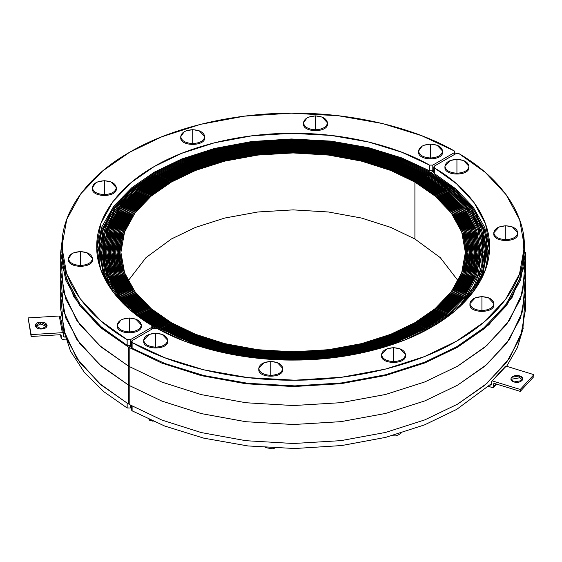 <?xml version="1.0" encoding="UTF-8"?>
<svg xmlns="http://www.w3.org/2000/svg" width="562" height="562" viewBox="0 0 562 562"><rect width="100%" height="100%" fill="white"/><g stroke="black" fill="none" stroke-linecap="round" stroke-linejoin="round"><path stroke-width="0.84" d="M128.368 347.028L128.368 366.002L128.368 347.028L128.368 366.002L101.364 347.175L79.699 324.485L65.606 298.759L60.703 271.355L60.703 309.311L65.606 336.715L79.699 362.441L101.364 385.132L128.368 403.959L128.368 347.028L101.364 328.194L79.699 305.51L65.606 279.785L60.703 252.38L62.951 233.757L61.911 266.009L73.994 297.101L97.261 324.618L128.368 347.028L129.19 347.028L128.368 347.028M131.41 345.749L129.19 347.028L131.41 345.749M524.971 299.82L522.815 329.845L509.46 358.373L486.755 383.544L457.482 404.197L424.879 419.856L385.56 432.431L340.958 440.629L293.42 443.502L245.875 440.699L201.231 432.564L161.863 420.053L129.197 404.436L129.197 385.455L161.863 401.071L201.231 413.59L245.875 421.718L293.42 424.521L340.958 421.648L385.56 413.456L424.879 400.882L457.482 385.216L484.648 366.368L506.439 343.621L520.623 317.825L525.554 290.329L525.554 309.311L520.623 336.8L506.439 362.602L484.648 385.342L457.482 404.197L424.879 419.856L385.56 432.431L340.958 440.629L293.42 443.502L245.875 440.699L201.231 432.564L161.863 420.053L129.19 404.436L129.19 385.455L161.863 401.071L201.231 413.59L245.875 421.718L293.42 424.521L340.958 421.648L385.56 413.456L424.879 400.882L457.482 385.216L486.755 364.562L509.46 339.399L522.815 310.87L524.971 280.845L522.815 310.87L509.46 339.399L486.755 364.562L457.482 385.216L424.879 400.882L385.56 413.456L340.958 421.648L293.42 424.521L245.875 421.718L201.231 413.59L161.863 401.071L129.197 385.455L129.197 366.48L161.863 382.097L201.231 394.608L245.875 402.743L293.42 405.546L340.958 402.673L385.56 394.475L424.879 381.907L457.482 366.241L484.648 347.386L506.439 324.646L520.623 298.844L525.554 271.355L525.554 290.329L520.623 317.825L506.439 343.621L484.648 366.368L457.482 385.216L424.879 400.882L385.56 413.456L340.958 421.648L293.42 424.521L245.875 421.718L201.231 413.59L161.863 401.071L129.19 385.455L129.19 366.48L161.863 382.097L201.231 394.608L245.875 402.743L293.42 405.546L340.958 402.673L385.56 394.475L424.879 381.907L457.482 366.241L486.755 345.588L509.46 320.417L522.815 291.896L524.971 261.864L522.815 291.896L509.46 320.417L486.755 345.588L457.482 366.241L424.879 381.907L385.56 394.475L340.958 402.673L293.42 405.546L245.875 402.743L201.231 394.608L161.863 382.097L129.197 366.48L129.19 347.499L161.863 363.115L201.231 375.634L245.875 383.762L293.42 386.565L340.958 383.698L385.56 375.5L424.879 362.926L457.482 347.267L484.648 328.412L506.439 305.672L520.623 279.869L525.554 252.38L525.554 271.355L520.623 298.844L506.439 324.646L484.648 347.386L457.482 366.241L424.879 381.907L385.56 394.475L340.958 402.673L293.42 405.546L245.875 402.743L201.231 394.608L161.863 382.097L129.19 366.48L129.19 366.002L128.368 366.002L99.263 345.37L76.692 320.256L63.422 291.811L61.286 261.864L63.422 291.811L76.692 320.256L99.263 345.37L128.368 366.002L128.368 384.984L101.364 366.15L79.699 343.459L65.606 317.741L60.703 290.329L65.606 317.741L79.699 343.459L101.364 366.15L128.368 384.984L128.368 366.002L128.368 384.984L99.263 364.352L76.692 339.237L63.422 310.786L61.286 280.845L63.422 310.786L76.692 339.237L99.263 364.352L128.368 384.984L128.368 403.959L128.368 384.984L128.368 403.959L99.263 383.326L76.692 358.212L63.422 329.761L61.286 299.82M433.766 171.178L430.773 172.436L403.326 159.327L370.26 148.825L332.774 142.003L292.844 139.657L252.921 142.074L215.471 148.958L182.453 159.517L155.077 172.675L132.26 188.509L113.945 207.617L102.031 229.289L97.893 252.38L98.736 262.854L99.72 236.988L110.651 212.303L129.934 190.504L155.077 172.675L182.453 159.517L215.471 148.958L252.921 142.074L292.844 139.657L332.774 142.003L370.26 148.825L403.326 159.327L430.773 172.436L430.773 173.482L430.773 172.436L433.766 171.178M99.172 258.478L98.589 261.864L99.172 258.478M523.306 233.757L524.339 266.093L512.165 297.263L488.757 324.836L457.482 347.267L424.879 362.926L385.56 375.5L340.958 383.698L293.42 386.565L245.875 383.762L201.231 375.634L161.863 363.115L129.19 347.499L129.19 404.436L129.19 366.002L128.368 366.002L101.364 347.175L79.699 324.485L65.606 298.759L60.703 271.355L60.703 252.38M454.152 150.848L454.855 151.81L454.173 152.759L432.803 165.095L429.551 165.109L401.844 152.253L368.658 142.017L331.201 135.442L291.411 133.299L251.692 135.849L214.431 142.797L181.561 153.37L154.255 166.507L131.276 182.46L112.857 201.688L100.886 223.479L96.734 246.683L100.71 269.388L112.154 290.73L129.787 309.641L151.838 325.447L152.492 326.374L151.81 327.323L130.447 339.659L127.16 339.659L127.16 345.356L127.131 339.645L101.02 321.021L80.141 298.703L66.583 273.497L61.869 246.683L66.766 219.356L80.865 193.693L102.551 171.052L129.604 152.274L161.8 136.784L200.571 124.328L244.519 116.151L291.369 113.173L338.296 115.737L382.455 123.528L421.549 135.639L454.152 150.848L454.173 152.759L432.803 165.095L429.551 165.109C397.123 146.549 345.468 132.758 291.411 133.299C237.34 133.306 186.113 147.616 154.255 166.507C121.54 184.898 96.755 214.473 96.741 245.692C95.8 276.904 119.692 306.726 151.838 325.447L151.81 327.323L130.447 339.659L127.131 339.645C89.14 317.628 60.844 282.482 61.876 245.664C61.813 208.846 91.037 173.953 129.604 152.274C167.16 130.005 227.596 113.138 291.369 113.173C355.135 112.576 416.013 128.909 454.152 150.848L454.173 150.862M432.803 170.785L432.803 165.095L432.803 170.785L429.551 170.806L429.551 165.109L429.551 170.806L401.844 157.943L368.658 147.708L331.201 141.139L291.411 138.99L251.692 141.54L214.431 148.487L181.561 159.06L154.255 172.197L131.915 187.617L113.812 206.128L101.673 227.111L96.79 249.528L101.673 227.111L113.812 206.128L131.915 187.617L154.255 172.197L181.561 159.06L214.431 148.487L251.692 141.54L291.411 138.99L331.201 141.139L368.658 147.708L401.844 157.943L429.551 170.806L432.803 170.785L433.766 170.23L432.803 170.785M454.173 154.655L454.173 152.759L454.173 154.655M151.81 329.22L151.81 327.323L151.81 329.22M127.131 345.342L127.131 339.645L127.16 345.356L130.447 345.356L131.41 344.801L130.447 345.356L130.447 339.659L130.447 345.356L127.131 345.342L101.02 326.712L80.141 304.4L66.583 279.195L61.869 252.38L61.918 249.528M129.19 384.984L128.368 384.984L129.19 384.984L128.368 384.984L129.19 384.984L129.19 385.455L129.19 384.984M129.19 366.002L128.368 366.002L129.19 366.002L129.19 366.48L129.19 366.002M129.19 403.959L128.368 403.959L129.19 403.959L129.19 404.436L129.19 403.959M127.131 407.97L130.447 407.984L130.447 405.146L130.447 407.984L131.41 407.422L130.447 407.984L127.16 407.984L127.16 403.249L127.131 407.97L127.131 403.235L127.131 407.97L103.914 391.77L84.539 372.662L70.489 351.117L62.951 327.934M418.578 151.066L418.578 152.112L418.578 151.066C419.294 146.858 423.291 144.553 430.576 144.139C437.812 144.582 441.816 146.886 442.575 151.066C441.816 155.245 437.812 157.557 430.576 157.992C423.341 157.557 419.343 155.245 418.578 151.066L422.097 146.169L424.015 145.27L430.576 144.069L437.145 145.27L442.575 151.066C441.816 155.245 437.812 157.557 430.576 157.992C423.341 157.557 419.343 155.245 418.578 151.066M442.575 152.112L442.575 151.066L442.575 152.112C443.235 161.048 417.917 161.048 418.578 152.112C417.917 161.048 443.235 161.048 442.575 152.112M430.576 144.139L430.576 157.992L430.576 144.139M303.48 122.86L303.48 123.907L303.48 122.86C304.197 118.652 308.194 116.341 315.486 115.934C322.721 116.376 326.719 118.68 327.484 122.86C326.719 127.04 322.721 129.344 315.486 129.787C308.243 129.344 304.246 127.04 303.48 122.86L307 117.964L308.917 117.065L315.486 115.863L322.047 117.065L327.484 122.86C326.719 127.04 322.721 129.344 315.486 129.787C308.243 129.344 304.246 127.04 303.48 122.86M327.484 123.907L327.484 122.86L327.484 123.907C328.138 132.843 302.827 132.843 303.48 123.907C302.827 132.843 328.138 132.843 327.484 123.907M315.486 115.934L315.486 129.787L315.486 115.934M180.746 136.636L180.746 137.683L180.746 136.636C181.456 132.428 185.453 130.117 192.745 129.71C199.981 130.145 203.978 132.456 204.744 136.636C203.978 140.809 199.981 143.12 192.745 143.563C185.509 143.12 181.505 140.809 180.746 136.636L184.259 131.733L186.177 130.834L192.745 129.639L199.306 130.834L204.744 136.636C203.978 140.809 199.981 143.12 192.745 143.563C185.509 143.12 181.505 140.809 180.746 136.636M204.744 137.683L204.744 136.636L204.744 137.683C205.404 146.612 180.086 146.612 180.746 137.683C180.086 146.612 205.404 146.612 204.744 137.683M192.745 129.71L192.745 143.563L192.745 129.71M92.33 187.68L92.33 188.727L92.33 187.68C93.046 183.472 97.043 181.161 104.328 180.753C111.564 181.196 115.568 183.5 116.327 187.68C115.568 191.86 111.564 194.164 104.328 194.607C97.093 194.164 93.095 191.86 92.33 187.68L95.842 182.783L97.767 181.884L104.328 180.683L110.897 181.884L116.327 187.68C115.568 191.86 111.564 194.164 104.328 194.607C97.093 194.164 93.095 191.86 92.33 187.68M116.327 188.727L116.327 187.68L116.327 188.727C116.987 197.662 91.669 197.662 92.33 188.727C91.669 197.662 116.987 197.662 116.327 188.727M104.328 180.753L104.328 194.607L104.328 180.753M117.332 324.991L117.332 326.037L117.332 324.991C118.041 320.783 122.038 318.478 129.33 318.064C136.566 318.506 140.563 320.818 141.329 324.991C140.563 329.17 136.566 331.482 129.33 331.917C122.095 331.482 118.09 329.17 117.332 324.991L120.844 320.094L122.762 319.195L129.33 317.994L135.892 319.195L141.329 324.991C140.563 329.17 136.566 331.482 129.33 331.917C122.095 331.482 118.09 329.17 117.332 324.991M141.329 326.037L141.329 324.991L141.329 326.037C141.982 334.973 116.671 334.973 117.332 326.037C116.671 334.973 141.982 334.973 141.329 326.037M129.33 318.064L129.33 331.917L129.33 318.064M68.473 258.541L68.473 259.588L68.473 258.541C69.182 254.333 73.186 252.029 80.471 251.614C87.707 252.057 91.704 254.368 92.47 258.541C91.704 262.721 87.707 265.032 80.471 265.468C73.236 265.032 69.238 262.721 68.473 258.541L71.985 253.645L73.91 252.745L80.471 251.544L87.04 252.745L92.47 258.541C91.704 262.721 87.707 265.032 80.471 265.468C73.236 265.032 69.238 262.721 68.473 258.541M92.47 259.588L92.47 258.541L92.47 259.588C93.13 268.524 67.812 268.524 68.473 259.588C67.812 268.524 93.13 268.524 92.47 259.588M80.471 251.614L80.471 265.468L80.471 251.614M442.161 320.537L460.411 304.541L474.047 286.121L481.789 265.988L482.842 245.13L477.096 224.66L465.146 205.622L448.153 188.825L427.57 174.761L400.861 161.933L368.644 151.642L332.086 144.94L293.132 142.608L254.172 144.94L217.62 151.642L185.397 161.933L158.695 174.761L138.112 188.825L121.118 205.622L109.169 224.66L103.422 245.13L104.476 265.988L112.21 286.121L125.853 304.541L144.104 320.537L127.272 306.037L114.184 289.465L105.867 271.341L103.008 252.38L107.04 229.886L118.645 208.783L136.475 190.181L158.695 174.761L185.397 161.933L217.62 151.642L254.172 144.94L293.132 142.608L332.086 144.94L368.644 151.642L400.861 161.933L427.57 174.761L427.57 175.808L427.57 174.761L428.476 174.241L401.584 161.322L369.15 150.96L332.353 144.216L293.132 141.87L253.912 144.216L217.108 150.96L184.673 161.322L157.789 174.241L135.421 189.759L117.472 208.488L105.789 229.732L101.729 252.38L108.108 280.663L126.021 306.262L113.229 290.111L104.918 272.472L101.75 254.01L103.984 235.471L111.431 217.642L123.5 201.189L157.789 174.241L184.673 161.322L217.108 150.96L253.912 144.216L293.132 141.87L332.353 144.216L369.15 150.96L401.584 161.322L428.476 174.241L427.57 174.761L428.476 174.241L427.57 174.761L427.57 175.808L427.57 174.761L449.79 190.181L467.612 208.783L479.217 229.886L483.257 252.38M155.126 327.878L152.478 326.234L155.126 327.878M152.492 327.337L153.77 328.124L152.492 327.337M161.406 328.426L162.306 327.906L140.69 312.901L123.338 294.804L112.049 274.263L108.122 252.38L112.049 230.49L123.338 209.956L140.69 191.853L162.306 176.847L188.298 164.364L219.651 154.346L255.218 147.827L293.132 145.565L331.039 147.827L366.614 154.346L397.966 164.364L423.952 176.847L423.952 177.894L423.952 176.847L424.858 176.328L398.69 163.76L367.119 153.672L331.306 147.103L293.132 144.827L254.958 147.103L219.138 153.672L187.575 163.76L161.406 176.328L139.636 191.431L122.165 209.661L110.798 230.336L106.843 252.38L110.798 274.418L122.165 295.092L139.636 313.322L161.406 328.426L161.406 329.473L161.406 328.426L162.306 327.906C131.213 310.442 107.672 282.166 108.122 252.38C107.672 222.594 131.213 194.319 162.306 176.847C192.562 158.891 241.541 145.305 293.132 145.565C344.724 145.305 393.695 158.891 423.952 176.847L424.858 176.328C394.391 158.245 345.082 144.56 293.132 144.827C241.182 144.56 191.874 158.245 161.406 176.328C130.096 193.918 106.387 222.383 106.843 252.38C106.387 282.37 130.096 310.842 161.406 328.426L161.406 329.473L161.406 328.426L187.575 341.001L219.138 351.081L254.958 357.65L293.132 359.933L331.306 357.65L367.119 351.081L398.69 341.001L424.858 328.426L446.628 313.322L464.093 295.092L475.466 274.418L479.421 252.38L475.466 230.336L464.093 209.661L446.628 191.431L424.858 176.328L423.952 176.847L423.952 177.894L423.952 176.847L445.575 191.853L462.919 209.956L474.216 230.49L478.143 252.38L474.216 274.263L462.919 294.804L445.575 312.901L423.952 327.906L397.966 340.389L366.614 350.407L331.039 356.926L293.132 359.195L255.218 356.926L219.651 350.407L188.298 340.389L162.306 327.906L161.406 328.426C191.874 346.508 241.182 360.193 293.132 359.933C345.082 360.193 394.391 346.508 424.858 328.426C456.168 310.842 479.871 282.37 479.421 252.38C479.871 222.383 456.168 193.918 424.858 176.328L423.952 176.847C455.051 194.319 478.592 222.594 478.143 252.38C478.592 282.166 455.051 310.442 423.952 327.906C393.695 345.862 344.724 359.455 293.132 359.195C241.541 359.455 192.562 345.862 162.306 327.906L161.406 328.426M165.017 326.339L165.923 325.82L144.905 311.229L128.031 293.631L117.051 273.659L113.236 252.38L117.051 231.094L128.031 211.122L144.905 193.525L165.923 178.934L191.192 166.795L221.681 157.058L256.265 150.721L293.132 148.516L329.992 150.721L364.583 157.058L395.065 166.795L420.341 178.934L420.341 179.981L420.341 178.934L421.24 178.414L395.788 166.19L365.089 156.384L330.252 149.998L293.132 147.778L256.005 149.998L221.175 156.384L190.469 166.19L165.017 178.414L143.851 193.11L126.857 210.834L115.8 230.947L111.957 252.38L115.8 273.813L126.857 293.926L143.851 311.65L165.017 326.339L165.017 327.379L165.017 326.339L165.923 325.82C135.688 308.833 112.793 281.344 113.236 252.38C112.793 223.416 135.688 195.92 165.923 178.934C195.344 161.477 242.967 148.263 293.132 148.516C343.298 148.263 390.92 161.477 420.341 178.934L421.24 178.414C391.609 160.83 343.656 147.525 293.132 147.778C242.608 147.525 194.649 160.83 165.017 178.414C134.571 195.52 111.515 223.205 111.957 252.38C111.515 281.548 134.571 309.233 165.017 326.339L165.017 327.379L165.017 326.339L190.469 338.563L221.175 348.377L256.005 354.755L293.132 356.975L330.252 354.755L365.089 348.377L395.788 338.563L421.24 326.339L442.413 311.65L459.4 293.926L470.464 273.813L474.307 252.38L470.464 230.947L459.4 210.834L442.413 193.11L421.24 178.414L420.341 178.934L420.341 179.981L420.341 178.934L441.36 193.525L458.227 211.122L469.214 231.094L473.028 252.38L469.214 273.659L458.227 293.631L441.36 311.229L420.341 325.82L395.065 337.959L364.583 347.695L329.992 354.039L293.132 356.238L256.265 354.039L221.681 347.695L191.192 337.959L165.923 325.82L165.017 326.339C194.649 343.923 242.608 357.235 293.132 356.975C343.656 357.235 391.609 343.923 421.24 326.339C451.693 309.233 474.749 281.548 474.307 252.38C474.749 223.205 451.693 195.52 421.24 178.414L420.341 178.934C450.576 195.92 473.464 223.416 473.028 252.38C473.464 281.344 450.576 308.833 420.341 325.82C390.92 343.277 343.298 356.491 293.132 356.238C242.967 356.491 195.344 343.277 165.923 325.82L165.017 326.339M168.635 324.253L169.541 323.733L149.113 309.557L132.723 292.458L122.059 273.055L118.35 252.38L122.059 231.699L132.723 212.296L149.113 195.197L169.541 181.02L194.094 169.232L223.711 159.77L257.319 153.609L293.132 151.466L328.946 153.609L362.553 159.77L392.171 169.232L416.723 181.02L416.723 182.074L416.723 181.02L417.622 180.5L392.894 168.621L363.059 159.088L329.206 152.885L293.132 150.728L257.052 152.885L223.205 159.088L193.37 168.621L168.635 180.5L148.059 194.782L131.55 212.007L120.802 231.551L117.072 252.38L120.802 273.209L131.55 292.753L148.059 309.978L168.635 324.253L168.635 325.293L168.635 324.253L169.541 323.733C140.163 307.231 117.922 280.515 118.35 252.38C117.922 224.238 140.163 197.529 169.541 181.02C198.126 164.062 244.393 151.22 293.132 151.466C341.872 151.22 388.138 164.062 416.723 181.02L417.622 180.5C388.834 163.416 342.23 150.483 293.132 150.728C244.034 150.483 197.431 163.416 168.635 180.5C139.046 197.122 116.643 224.034 117.072 252.38C116.643 280.726 139.046 307.632 168.635 324.253L168.635 325.293L168.635 324.253L193.37 336.132L223.205 345.665L257.052 351.868L293.132 354.025L329.206 351.868L363.059 345.665L392.894 336.132L417.622 324.253L438.198 309.978L454.707 292.753L465.455 273.209L469.193 252.38L465.455 231.551L454.707 212.007L438.198 194.782L417.622 180.5L416.723 181.02L416.723 182.074L416.723 181.02L437.145 195.197L453.534 212.296L464.205 231.699L467.914 252.38L464.205 273.055L453.534 292.458L437.145 309.557L416.723 323.733L392.171 335.528L362.553 344.991L328.946 351.145L293.132 353.287L257.319 351.145L223.711 344.991L194.094 335.528L169.541 323.733L168.635 324.253C197.431 341.338 244.034 354.271 293.132 354.025C342.23 354.271 388.834 341.338 417.622 324.253C447.219 307.632 469.621 280.726 469.193 252.38C469.621 224.034 447.219 197.122 417.622 180.5L416.723 181.02C446.102 197.529 468.343 224.238 467.914 252.38C468.343 280.515 446.102 307.231 416.723 323.733C388.138 340.691 341.872 353.533 293.132 353.287C244.393 353.533 198.126 340.691 169.541 323.733L168.635 324.253M170.441 323.213L171.347 322.686L151.22 308.721L135.07 291.868L124.56 272.753L120.907 252.38L124.56 232.001L135.07 212.886L151.22 196.033L171.347 182.067L195.541 170.448L224.723 161.125L257.839 155.056L293.132 152.941L328.419 155.056L361.535 161.125L390.723 170.448L414.911 182.067L414.911 238.998L440.285 257.642L458.149 280.845L440.285 257.642L414.911 238.998L390.723 227.378L361.535 218.056L328.419 211.986L293.132 209.879L257.839 211.986L224.723 218.056L195.541 227.378L171.347 238.998L145.98 257.642L128.115 280.845L145.98 257.642L171.347 238.998L195.541 227.378L224.723 218.056L257.839 211.986L293.132 209.879L328.419 211.986L361.535 218.056L390.723 227.378L414.911 238.998L414.911 182.067L415.817 181.547L391.447 169.836L362.04 160.444L328.686 154.332L293.132 152.204L257.579 154.332L224.217 160.444L194.817 169.836L170.441 181.547L150.166 195.618L133.897 212.591L123.31 231.853L119.629 252.38L123.31 272.907L133.897 292.163L150.166 309.142L170.441 323.213L170.441 324.253L170.441 323.213L171.347 322.686C142.397 306.423 120.486 280.108 120.907 252.38C120.486 224.652 142.397 198.33 171.347 182.067C199.517 165.354 245.102 152.702 293.132 152.941C341.155 152.702 386.747 165.354 414.911 182.067L415.817 181.547C387.443 164.708 341.513 151.958 293.132 152.204C244.744 151.958 198.822 164.708 170.441 181.547C141.28 197.929 119.2 224.442 119.629 252.38C119.2 280.312 141.28 306.831 170.441 323.213L170.441 324.253L170.441 323.213L194.817 334.917L224.217 344.309L257.579 350.421L293.132 352.55L328.686 350.421L362.04 344.309L391.447 334.917L415.817 323.213L436.091 309.142L452.361 292.163L462.955 272.907L466.636 252.38L462.955 231.853L452.361 212.591L436.091 195.618L415.817 181.547L414.911 182.067L414.911 238.998L414.911 182.067L435.044 196.033L451.188 212.886L461.704 232.001L465.357 252.38L461.704 272.753L451.188 291.868L435.044 308.721L414.911 322.686L390.723 334.306L361.535 343.635L328.419 349.704L293.132 351.812L257.839 349.704L224.723 343.635L195.541 334.306L171.347 322.686L170.441 323.213C198.822 340.045 244.744 352.796 293.132 352.55C341.513 352.796 387.443 340.045 415.817 323.213C444.985 306.831 467.057 280.312 466.636 252.38C467.057 224.442 444.985 197.929 415.817 181.547L414.911 182.067C443.861 198.33 465.779 224.652 465.357 252.38C465.779 280.108 443.861 306.423 414.911 322.686C386.747 339.399 341.155 352.051 293.132 351.812C245.102 352.051 199.517 339.399 171.347 322.686L170.441 323.213M166.83 325.3L167.729 324.773L147.005 310.393L130.377 293.041L119.551 273.357L115.793 252.38L119.551 231.396L130.377 211.712L147.005 194.361L167.729 179.981L192.647 168.017L222.692 158.414L256.792 152.161L293.132 149.991L329.473 152.161L363.565 158.414L393.618 168.017L418.528 179.981L418.528 181.027L418.528 179.981L419.435 179.461L394.341 167.406L364.078 157.739L329.732 151.438L293.132 149.253L256.532 151.438L222.187 157.739L191.916 167.406L166.83 179.461L145.951 193.946L129.204 211.417L118.301 231.249L114.515 252.38L118.301 273.511L129.204 293.336L145.951 310.814L166.83 325.3L166.83 326.339L166.83 325.3L167.729 324.773C137.922 308.032 115.358 280.93 115.793 252.38C115.358 223.824 137.922 196.721 167.729 179.981C196.735 162.769 243.676 149.745 293.132 149.991C342.581 149.745 389.529 162.769 418.528 179.981L419.435 179.461C390.225 162.123 342.939 149 293.132 149.253C243.318 149 196.04 162.123 166.83 179.461C136.805 196.321 114.079 223.62 114.515 252.38C114.079 281.133 136.805 308.433 166.83 325.3L166.83 326.339L166.83 325.3L191.916 337.348L222.187 347.021L256.532 353.315L293.132 355.5L329.732 353.315L364.078 347.021L394.341 337.348L419.435 325.3L440.306 310.814L457.054 293.336L467.956 273.511L471.75 252.38L467.956 231.249L457.054 211.417L440.306 193.946L419.435 179.461L418.528 179.981L418.528 181.027L418.528 179.981L439.252 194.361L455.88 211.712L466.706 231.396L470.471 252.38L466.706 273.357L455.88 293.041L439.252 310.393L418.528 324.773L393.618 336.743L363.565 346.34L329.473 352.592L293.132 354.762L256.792 352.592L222.692 346.34L192.647 336.743L167.729 324.773L166.83 325.3C196.04 342.63 243.318 355.753 293.132 355.5C342.939 355.753 390.225 342.63 419.435 325.3C449.459 308.433 472.185 281.133 471.75 252.38C472.185 223.62 449.459 196.321 419.435 179.461L418.528 179.981C448.336 196.721 470.907 223.824 470.471 252.38C470.907 280.93 448.336 308.032 418.528 324.773C389.529 341.984 342.581 355.015 293.132 354.762C243.676 355.015 196.735 341.984 167.729 324.773L166.83 325.3M163.212 327.386L164.118 326.866L142.797 312.065L125.684 294.214L114.55 273.961L110.679 252.38L114.55 230.792L125.684 210.539L142.797 192.689L164.118 177.894L189.745 165.579L220.662 155.702L255.745 149.274L293.132 147.04L330.519 149.274L365.595 155.702L396.512 165.579L422.146 177.894L422.146 178.941L422.146 177.894L423.053 177.367L397.243 164.975L366.108 155.028L330.779 148.551L293.132 146.303L255.485 148.551L220.156 155.028L189.022 164.975L163.212 177.367L141.743 192.274L124.511 210.244L113.299 230.645L109.4 252.38L113.299 274.115L124.511 294.509L141.743 312.486L163.212 327.386L163.212 328.426L163.212 327.386L164.118 326.866C133.447 309.634 110.229 281.752 110.679 252.38C110.229 223.002 133.447 195.119 164.118 177.894C193.953 160.184 242.25 146.78 293.132 147.04C344.007 146.78 392.304 160.184 422.146 177.894L423.053 177.367C393 159.538 344.365 146.043 293.132 146.303C241.892 146.043 193.258 159.538 163.212 177.367C132.33 194.719 108.951 222.798 109.4 252.38C108.951 281.955 132.33 310.034 163.212 327.386L163.212 328.426L163.212 327.386L189.022 339.778L220.156 349.726L255.485 356.203L293.132 358.458L330.779 356.203L366.108 349.726L397.243 339.778L423.053 327.386L444.521 312.486L461.746 294.509L472.965 274.115L476.864 252.38L472.965 230.645L461.746 210.244L444.521 192.274L423.053 177.367L422.146 177.894L422.146 178.941L422.146 177.894L443.467 192.689L460.573 210.539L471.715 230.792L475.585 252.38L471.715 273.961L460.573 294.214L443.467 312.065L422.146 326.866L396.512 339.174L365.595 349.051L330.519 355.479L293.132 357.713L255.745 355.479L220.662 349.051L189.745 339.174L164.118 326.866L163.212 327.386C193.258 345.216 241.892 358.711 293.132 358.458C344.365 358.711 393 345.216 423.053 327.386C453.934 310.034 477.314 281.955 476.864 252.38C477.314 222.798 453.934 194.719 423.053 177.367L422.146 177.894C452.81 195.119 476.028 223.002 475.585 252.38C476.028 281.752 452.81 309.634 422.146 326.866C392.304 344.569 344.007 357.973 293.132 357.713C242.25 357.973 193.953 344.569 164.118 326.866L163.212 327.386M159.594 329.473L160.5 328.953L138.582 313.737L120.992 295.387L109.541 274.565L105.565 252.38L109.541 230.188L120.992 209.366L138.582 191.017L160.5 175.808L186.851 163.149L218.632 152.997L254.698 146.387L293.132 144.09L331.566 146.387L367.625 152.997L399.413 163.149L425.764 175.808L425.764 176.854L425.764 175.808L426.663 175.281L400.137 162.544L368.138 152.316L331.826 145.663L293.132 143.352L254.431 145.663L218.126 152.316L186.127 162.544L159.594 175.281L137.528 190.595L119.818 209.071L108.29 230.034L104.286 252.38L108.29 274.72L119.818 295.682L137.528 314.158L159.594 329.831L160.5 328.953C128.972 311.243 105.108 282.574 105.565 252.38C105.108 222.18 128.972 193.518 160.5 175.808C191.178 157.606 240.824 143.823 293.132 144.09C345.433 143.823 395.086 157.606 425.764 175.808L426.663 175.281C395.781 156.96 345.792 143.085 293.132 143.352C240.473 143.085 190.483 156.96 159.594 175.281C127.855 193.11 103.822 221.976 104.286 252.38C103.822 282.784 127.855 311.643 159.594 329.473L169.352 334.72L159.594 329.473L160.5 328.953L159.594 329.473M429.375 173.714L429.375 174.761L429.375 173.714L430.281 173.194L403.031 160.107L370.168 149.604L332.873 142.776L293.132 140.395L253.385 142.776L216.096 149.604L183.226 160.107L155.983 173.194L133.313 188.923L115.126 207.898L103.289 229.429L99.172 252.38L104.082 277.417L99.305 248.207L107.764 219.419L127.813 193.813L155.983 173.194L183.226 160.107L216.096 149.604L253.385 142.776L293.132 140.395L332.873 142.776L370.168 149.604L403.031 160.107L430.281 173.194L429.375 173.714L430.281 173.194L429.375 173.714L429.375 174.761L429.375 173.714L451.897 189.345L469.958 208.193L481.725 229.584L485.814 252.38L482.589 272.626L473.246 291.889L481.297 276.307L485.364 259.96L485.175 243.36L480.756 227.055L460.566 197.332L429.375 173.714L402.308 160.718L369.663 150.286L332.613 143.493L293.132 141.132L253.652 143.493L216.602 150.286L183.95 160.718L156.882 173.714L134.367 189.345L116.299 208.193L104.539 229.584L100.45 252.38L103.668 272.626L113.011 291.889L104.961 276.307L100.9 259.96L101.083 243.36L105.508 227.055L125.698 197.332L156.882 173.714L183.95 160.718L216.602 150.286L253.652 143.493L293.132 141.132L332.613 143.493L369.663 150.286L402.308 160.718L429.375 173.714M488.371 252.38L484.254 229.373L472.431 207.771L454.258 188.727L431.595 172.913L431.595 173.96L431.595 172.436M129.19 347.499L129.19 347.028M487.676 261.864L487.092 258.478L487.676 261.864M487.521 262.854L486.559 237.073L475.719 212.464L456.569 190.722L431.595 172.913M524.395 246.683L524.395 252.38L519.499 279.707L505.4 305.37L483.713 328.011L456.66 346.789L424.465 362.279L385.694 374.735L341.745 382.912L294.888 385.89L247.968 383.326L203.809 375.535L164.715 363.417L132.084 348.201L132.084 342.511L131.41 341.563L132.084 340.614L153.454 328.271L156.714 328.257L184.413 341.12L217.599 351.355L255.064 357.924L294.853 360.073L334.573 357.523L371.833 350.576L404.703 340.003L432.009 326.866L454.988 310.912L473.401 291.685L485.371 269.886L489.53 246.683L485.554 223.985L474.103 202.636L456.477 183.732L434.419 167.926L433.766 166.991L434.447 166.043L455.817 153.707L459.133 153.721L485.238 172.351L506.123 194.663L519.681 219.868L524.395 246.683L519.499 274.01L505.4 299.679L483.713 322.314L456.66 341.099L424.465 356.582L385.694 369.044L341.745 377.221L294.888 380.2L247.968 377.629L203.809 369.838L164.715 357.727L132.084 342.511L132.084 340.614L153.454 328.271L156.714 328.257C189.141 346.817 240.789 360.607 294.853 360.073C348.925 360.059 400.144 345.749 432.009 326.866C464.718 308.468 489.509 278.892 489.523 247.68C490.457 216.468 466.572 186.647 434.419 167.926L434.447 166.043L455.817 153.707L459.105 153.707C497.117 175.737 525.421 210.883 524.388 247.702C524.444 284.52 495.227 319.413 456.66 341.099C419.104 363.361 358.668 380.235 294.888 380.2C231.123 380.797 170.251 364.457 132.112 342.525L132.084 348.201L131.41 347.253L131.41 341.563M524.339 249.528L520.222 277.628L506.327 304.112L484.353 327.47L456.66 346.789L424.465 362.279L385.694 374.735L341.745 382.912L294.888 385.89L247.968 383.326L203.809 375.535L164.715 363.417L132.112 348.215L132.112 342.525L132.084 346.304M434.447 171.74L434.419 173.616L455.852 188.881L473.176 207.076L484.788 227.61L489.467 249.528L484.788 227.61L473.176 207.076L455.852 188.881L434.419 173.616L434.419 167.926L434.419 173.616L433.766 172.689L433.766 166.991M132.084 408.932L132.112 406.08L132.112 410.843L164.715 426.045L203.809 438.163L247.968 445.954L294.888 448.518L341.745 445.54L385.694 437.362L424.465 424.907L456.66 409.417L491.532 383.607L456.66 409.417L424.465 424.907L385.694 437.362L341.745 445.54L294.888 448.518L247.968 445.954L203.809 438.163L164.715 426.045L132.084 410.829L132.084 406.066L132.084 410.829L131.41 409.881L131.41 405.687M523.306 327.934L517.377 347.646L506.643 366.305L517.377 347.646L523.306 327.934M167.68 340.207L167.68 341.253C168.417 350.189 142.952 350.189 143.682 341.253L143.682 340.207L149.12 334.411L155.681 333.21L162.249 334.411L167.68 340.207C166.97 344.415 162.973 346.726 155.681 347.133C148.445 346.698 144.448 344.387 143.682 340.207C144.448 336.034 148.445 333.723 155.681 333.28C162.917 333.723 166.921 336.034 167.68 340.207C166.97 344.415 162.973 346.726 155.681 347.133L155.681 333.28L155.681 347.133C148.445 346.698 144.448 344.387 143.682 340.207L143.682 341.253C142.952 350.189 168.417 350.189 167.68 341.253L167.68 340.207M282.777 368.419L282.777 369.459C283.515 378.402 258.049 378.402 258.78 369.459L258.78 368.419L264.217 362.616L270.779 361.422L277.347 362.616L282.777 368.419C282.068 372.62 278.064 374.931 270.779 375.346C263.543 374.903 259.546 372.592 258.78 368.419C259.546 364.239 263.543 361.928 270.779 361.485C278.014 361.928 282.019 364.239 282.777 368.419C282.068 372.62 278.064 374.931 270.779 375.346L270.779 361.485L270.779 375.346C263.543 374.903 259.546 372.592 258.78 368.419L258.78 369.459C258.049 378.402 283.515 378.402 282.777 369.459L282.777 368.419M405.518 354.643L405.518 355.69C406.249 364.626 380.783 364.626 381.521 355.69L381.521 354.643L386.951 348.84L393.519 347.646L400.081 348.84L405.518 354.643C404.809 358.851 400.804 361.155 393.519 361.57C386.284 361.127 382.279 358.816 381.521 354.643C382.279 350.463 386.284 348.152 393.519 347.716C400.755 348.152 404.752 350.463 405.518 354.643C404.809 358.851 400.804 361.155 393.519 361.57L393.519 347.716L393.519 361.57C386.284 361.127 382.279 358.816 381.521 354.643L381.521 355.69C380.783 364.626 406.249 364.626 405.518 355.69L405.518 354.643M493.928 303.599L493.928 304.639C494.665 313.582 469.2 313.582 469.93 304.639L469.93 303.599L475.368 297.797L481.929 296.603L488.497 297.797L493.928 303.599C493.218 307.8 489.221 310.112 481.929 310.526C474.693 310.084 470.696 307.772 469.93 303.599C470.696 299.42 474.693 297.108 481.929 296.666C489.165 297.108 493.169 299.42 493.928 303.599C493.218 307.8 489.221 310.112 481.929 310.526L481.929 296.666L481.929 310.526C474.693 310.084 470.696 307.772 469.93 303.599L469.93 304.639C469.2 313.582 494.665 313.582 493.928 304.639L493.928 303.599M468.933 166.282L468.933 167.328C469.67 176.264 444.198 176.264 444.935 167.328L444.935 166.282L450.373 160.486L456.934 159.285L463.502 160.486L468.933 166.282C468.223 170.49 464.219 172.801 456.934 173.208C449.698 172.773 445.701 170.462 444.935 166.282C445.701 162.109 449.698 159.798 456.934 159.355C464.17 159.798 468.167 162.109 468.933 166.282C468.223 170.49 464.219 172.801 456.934 173.208L456.934 159.355L456.934 173.208C449.698 172.773 445.701 170.462 444.935 166.282L444.935 167.328C444.198 176.264 469.67 176.264 468.933 167.328L468.933 166.282M517.792 232.731L517.792 233.778C518.522 242.714 493.057 242.714 493.794 233.778L493.794 232.731L499.225 226.936L505.793 225.734L512.354 226.936L517.792 232.731C517.075 236.939 513.078 239.25 505.793 239.658C498.557 239.222 494.553 236.911 493.794 232.731C494.553 228.558 498.557 226.247 505.793 225.805C513.029 226.247 517.026 228.558 517.792 232.731C517.075 236.939 513.078 239.25 505.793 239.658L505.793 225.805L505.793 239.658C498.557 239.222 494.553 236.911 493.794 232.731L493.794 233.778C493.057 242.714 518.522 242.714 517.792 233.778L517.792 232.731M460.236 306.262L478.157 280.663L484.535 252.38L480.475 229.732L468.785 208.488L450.843 189.759L428.476 174.241L462.758 201.189L474.834 217.642L482.28 235.471L484.514 254.01L481.339 272.472L473.028 290.111L460.236 306.262M425.764 175.808L425.764 176.854L425.764 175.808L447.682 191.017L465.266 209.366L476.717 230.188L480.7 252.38L476.717 274.565L465.266 295.387L447.682 313.737L425.764 328.953L378.486 348.805L425.764 328.953L447.682 313.737L465.266 295.387L476.717 274.565L480.7 252.38L476.717 230.188L465.266 209.366L447.682 191.017L425.764 175.808L426.663 175.281L425.764 175.808M207.771 348.805L160.5 328.953L207.771 348.805M416.913 334.72L426.663 329.473L448.736 314.158L466.439 295.682L477.967 274.72L481.978 252.38L477.967 230.034L466.439 209.071L448.736 190.595L426.663 175.281L448.736 190.595L466.439 209.071L477.967 230.034L481.978 252.38L477.967 274.72L466.439 295.682L448.736 314.158L426.663 329.473L416.913 334.72M482.175 277.417L487.092 252.38L482.976 229.429L471.132 207.898L452.944 188.923L430.281 173.194L458.444 193.813L478.501 219.419L486.952 248.207L482.175 277.417M153.103 421.268L149.513 420.172L148.979 419.414L149.513 420.172L149.513 419.652L149.513 420.172L153.103 421.268M398.858 434.679L395.774 435.908L391.602 435.81L395.774 435.908L398.858 434.679L401.113 433.07L398.858 434.679M272.268 448.827L265.088 447.535L272.268 448.827L274.86 448.104L272.268 448.827M40.555 322.145L47.103 325.546L41.799 328.953L35.28 325.904L40.555 322.145C48.121 321.499 49.428 328.679 41.799 328.953C34.226 329.599 32.919 322.419 40.555 322.145L40.555 324.042L35.483 326.494L40.555 324.042L40.555 322.145M46.871 326.494L40.555 324.042L46.871 326.494M63.513 336.561L65.108 337.27L63.499 336.42L63.499 333.575L62.34 332.697L31.135 334.594L28.1 317.909L31.135 336.49L60.029 334.734L61.188 335.612L61.188 338.457L60.52 334.797L61.202 338.598L60.506 334.79M63.499 336.42L63.499 333.575L62.34 332.697L31.135 334.594L31.135 336.49L28.1 317.909L59.305 316.013L28.1 317.909L31.135 336.49L60.029 334.734L61.188 335.612L61.188 338.457L62.34 339.336L65.677 339.139L62.34 339.336L61.188 338.457M61.616 320.621L61.146 320.565L61.616 320.621M63.499 333.575L60.45 316.757L59.305 316.013L62.34 332.697L59.305 316.013L60.464 316.891M519.604 375.908L519.604 377.804L511.589 379.217L511.125 379.877L511.589 379.217L519.604 377.804L519.604 375.908L522.744 378.928L522.049 380.53L514.033 381.949L510.893 378.928L511.589 377.32L519.604 375.908C526.503 377.812 520.63 384.183 514.033 381.949C507.135 380.045 513.008 373.667 519.604 375.908M522.512 379.877L519.604 377.804L522.512 379.877M491.357 384.928L491.532 384.457L490.507 385.089L491.532 383.979L490.099 384.97L491.532 384.457L491.532 381.612L506.193 366.164L505.168 366.803L506.193 366.164L533.9 374.671L520.257 389.48L520.257 391.377L494.609 383.502L493.584 384.141L493.408 387.457L496.513 384.092M491.532 384.457L491.532 381.612L506.193 366.164L533.9 374.671L533.9 376.568L520.257 391.377L494.609 383.502L493.584 384.141L493.584 386.986L492.558 387.618L488.561 386.396L492.558 387.618L496.309 384.029L493.584 386.986M533.9 376.568L520.257 391.377L520.257 389.48L492.558 380.98L520.257 389.48L533.9 374.671L533.9 376.568M493.752 383.663L493.584 384.141L494.209 383.46L493.584 384.141M491.532 381.612L505.343 366.326M152.492 326.374L152.492 328.833M61.869 246.683L61.869 252.38M454.855 151.81L454.855 154.262M101.729 265.173L101.729 252.38M106.843 264.997L106.843 252.38M111.957 264.828L111.957 252.38M117.072 264.646L117.072 252.38M119.629 264.562L119.629 252.38M114.515 264.737L114.515 252.38M109.4 264.913L109.4 252.38M104.286 265.088L104.286 252.38M99.172 264.505L99.172 252.38M431.426 172.675L431.426 173.862M129.021 347.267L129.021 404.197M484.535 265.173L484.535 252.38M479.421 264.997L479.421 252.38M474.307 264.828L474.307 252.38M469.193 264.646L469.193 252.38M466.636 264.562L466.636 252.38M471.75 264.737L471.75 252.38M476.864 264.913L476.864 252.38M481.978 265.088L481.978 252.38M487.092 264.505L487.092 252.38"/></g></svg>
